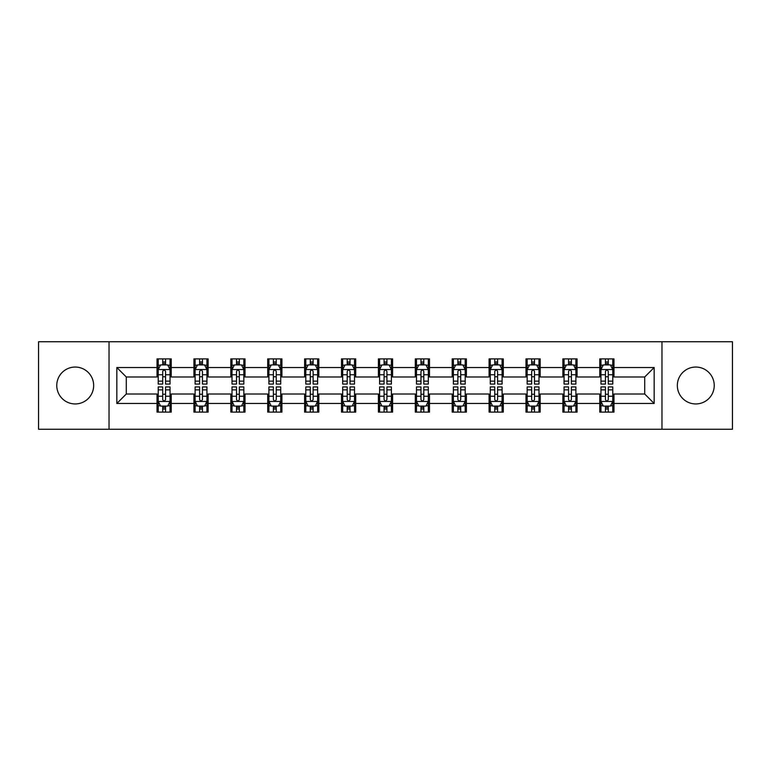 <?xml version="1.0" encoding="UTF-8"?>
<svg xmlns="http://www.w3.org/2000/svg" width="771" height="771" viewBox="0 0 771 771"><rect width="100%" height="100%" fill="white"/><g stroke="black" fill="none" stroke-linecap="round" stroke-linejoin="round"><path stroke-width="1.16" d="M695.789 367.054A18.446 18.446 0 0 0 677.343 385.5A18.446 18.446 0 0 0 695.789 403.946A18.446 18.446 0 0 0 714.235 385.5A18.446 18.446 0 0 0 695.789 367.054M75.211 367.054A18.446 18.446 0 0 0 56.765 385.5A18.446 18.446 0 0 0 75.211 403.946A18.446 18.446 0 0 0 93.657 385.5A18.446 18.446 0 0 0 75.211 367.054M661.971 429.254L732.45 429.254L732.45 341.746L661.971 341.746L661.971 429.254L109.029 429.254L109.029 341.746L38.55 341.746L38.55 429.254L109.029 429.254M661.971 341.746L109.029 341.746M613.967 367.526L613.967 358.891L599.771 358.891L599.771 367.526L577.065 367.526L577.065 358.891L562.878 358.891L562.878 367.526L540.172 367.526L540.172 358.891L525.986 358.891L525.986 367.526L503.28 367.526L503.28 358.891L489.084 358.891L489.084 367.526L466.388 367.526L466.388 358.891L452.191 358.891L452.191 367.526L429.486 367.526L429.486 358.891L415.299 358.891L415.299 367.526L392.593 367.526L392.593 358.891L378.407 358.891L378.407 367.526L355.701 367.526L355.701 358.891L341.514 358.891L341.514 367.526L318.809 367.526L318.809 358.891L304.612 358.891L304.612 367.526L281.916 367.526L281.916 358.891L267.72 358.891L267.72 367.526L245.014 367.526L245.014 358.891L230.828 358.891L230.828 367.526L208.122 367.526L208.122 358.891L193.935 358.891L193.935 367.526L171.229 367.526L171.229 358.891L157.033 358.891L157.033 367.526L116.835 367.526L116.835 403.474L126.29 394.01L157.033 394.01L157.033 412.109L171.229 412.109L171.229 394.01L193.935 394.01L193.935 412.109L208.122 412.109L208.122 394.01L230.828 394.01L230.828 412.109L245.014 412.109L245.014 394.01L267.72 394.01L267.72 412.109L281.916 412.109L281.916 394.01L304.612 394.01L304.612 412.109L318.809 412.109L318.809 394.01L341.514 394.01L341.514 412.109L355.701 412.109L355.701 394.01L378.407 394.01L378.407 412.109L392.593 412.109L392.593 394.01L415.299 394.01L415.299 412.109L429.486 412.109L429.486 394.01L452.191 394.01L452.191 412.109L466.388 412.109L466.388 394.01L489.084 394.01L489.084 412.109L503.28 412.109L503.28 394.01L525.986 394.01L525.986 412.109L540.172 412.109L540.172 394.01L562.878 394.01L562.878 412.109L577.065 412.109L577.065 394.01L599.771 394.01L599.771 412.109L613.967 412.109L613.967 394.01L644.71 394.01L644.71 376.99L613.967 376.99L613.967 367.526L654.165 367.526L654.165 403.474L613.967 403.474M599.771 403.474L577.065 403.474M562.878 403.474L540.172 403.474M525.986 403.474L503.28 403.474M489.084 403.474L466.388 403.474M452.191 403.474L429.486 403.474M415.299 403.474L392.593 403.474M378.407 403.474L355.701 403.474M341.514 403.474L318.809 403.474M304.612 403.474L281.916 403.474M267.72 403.474L245.014 403.474M230.828 403.474L208.122 403.474M193.935 403.474L171.229 403.474M157.033 403.474L116.835 403.474M599.771 367.526L599.771 376.99L577.065 376.99L577.065 367.526M562.878 367.526L562.878 376.99L540.172 376.99L540.172 367.526M525.986 367.526L525.986 376.99L503.28 376.99L503.28 367.526M489.084 367.526L489.084 376.99L466.388 376.99L466.388 367.526M452.191 367.526L452.191 376.99L429.486 376.99L429.486 367.526M415.299 367.526L415.299 376.99L392.593 376.99L392.593 367.526M378.407 367.526L378.407 376.99L355.701 376.99L355.701 367.526M341.514 367.526L341.514 376.99L318.809 376.99L318.809 367.526M304.612 367.526L304.612 376.99L281.916 376.99L281.916 367.526M267.72 367.526L267.72 376.99L245.014 376.99L245.014 367.526M230.828 367.526L230.828 376.99L208.122 376.99L208.122 367.526M193.935 367.526L193.935 376.99L171.229 376.99L171.229 367.526M157.033 367.526L157.033 376.99L126.29 376.99L116.835 367.526M126.29 376.99L126.29 394.01M654.165 403.474L644.71 394.01M644.71 376.99L654.165 367.526M157.033 364.808L158.219 364.808M162.71 364.808L165.553 364.808M170.044 364.808L171.229 364.808M157.033 376.749L158.219 376.749M162.71 376.749L165.553 376.749M170.044 376.749L171.229 376.749M157.033 394.251L158.219 394.251M162.71 394.251L165.553 394.251M170.044 394.251L171.229 394.251M157.033 406.192L158.219 406.192M162.71 406.192L165.553 406.192M170.044 406.192L171.229 406.192M193.935 394.251L195.111 394.251M199.612 394.251L202.445 394.251M206.936 394.251L208.122 394.251M193.935 406.192L195.111 406.192M199.612 406.192L202.445 406.192M206.936 406.192L208.122 406.192M193.935 364.808L195.111 364.808M199.612 364.808L202.445 364.808M206.936 364.808L208.122 364.808M193.935 376.749L195.111 376.749M199.612 376.749L202.445 376.749M206.936 376.749L208.122 376.749M230.828 394.251L232.013 394.251M236.504 394.251L239.338 394.251M243.838 394.251L245.014 394.251M230.828 406.192L232.013 406.192M236.504 406.192L239.338 406.192M243.838 406.192L245.014 406.192M230.828 364.808L232.013 364.808M236.504 364.808L239.338 364.808M243.838 364.808L245.014 364.808M230.828 376.749L232.013 376.749M236.504 376.749L239.338 376.749M243.838 376.749L245.014 376.749M267.72 394.251L268.906 394.251M273.397 394.251L276.24 394.251M280.731 394.251L281.916 394.251M267.72 406.192L268.906 406.192M273.397 406.192L276.24 406.192M280.731 406.192L281.916 406.192M267.72 364.808L268.906 364.808M273.397 364.808L276.24 364.808M280.731 364.808L281.916 364.808M267.72 376.749L268.906 376.749M273.397 376.749L276.24 376.749M280.731 376.749L281.916 376.749M304.612 394.251L305.798 394.251M310.289 394.251L313.132 394.251M317.623 394.251L318.809 394.251M304.612 406.192L305.798 406.192M310.289 406.192L313.132 406.192M317.623 406.192L318.809 406.192M304.612 364.808L305.798 364.808M310.289 364.808L313.132 364.808M317.623 364.808L318.809 364.808M304.612 376.749L305.798 376.749M310.289 376.749L313.132 376.749M317.623 376.749L318.809 376.749M341.514 394.251L342.69 394.251M347.191 394.251L350.024 394.251M354.515 394.251L355.701 394.251M341.514 406.192L342.69 406.192M347.191 406.192L350.024 406.192M354.515 406.192L355.701 406.192M341.514 364.808L342.69 364.808M347.191 364.808L350.024 364.808M354.515 364.808L355.701 364.808M341.514 376.749L342.69 376.749M347.191 376.749L350.024 376.749M354.515 376.749L355.701 376.749M378.407 394.251L379.592 394.251M384.083 394.251L386.917 394.251M391.408 394.251L392.593 394.251M378.407 406.192L379.592 406.192M384.083 406.192L386.917 406.192M391.408 406.192L392.593 406.192M378.407 364.808L379.592 364.808M384.083 364.808L386.917 364.808M391.408 364.808L392.593 364.808M378.407 376.749L379.592 376.749M384.083 376.749L386.917 376.749M391.408 376.749L392.593 376.749M415.299 394.251L416.485 394.251M420.976 394.251L423.809 394.251M428.31 394.251L429.486 394.251M415.299 406.192L416.485 406.192M420.976 406.192L423.809 406.192M428.31 406.192L429.486 406.192M415.299 364.808L416.485 364.808M420.976 364.808L423.809 364.808M428.31 364.808L429.486 364.808M415.299 376.749L416.485 376.749M420.976 376.749L423.809 376.749M428.31 376.749L429.486 376.749M452.191 394.251L453.377 394.251M457.868 394.251L460.711 394.251M465.202 394.251L466.388 394.251M452.191 406.192L453.377 406.192M457.868 406.192L460.711 406.192M465.202 406.192L466.388 406.192M452.191 364.808L453.377 364.808M457.868 364.808L460.711 364.808M465.202 364.808L466.388 364.808M452.191 376.749L453.377 376.749M457.868 376.749L460.711 376.749M465.202 376.749L466.388 376.749M489.084 394.251L490.269 394.251M494.76 394.251L497.603 394.251M502.094 394.251L503.28 394.251M489.084 406.192L490.269 406.192M494.76 406.192L497.603 406.192M502.094 406.192L503.28 406.192M489.084 364.808L490.269 364.808M494.76 364.808L497.603 364.808M502.094 364.808L503.28 364.808M489.084 376.749L490.269 376.749M494.76 376.749L497.603 376.749M502.094 376.749L503.28 376.749M525.986 394.251L527.162 394.251M531.662 394.251L534.496 394.251M538.987 394.251L540.172 394.251M525.986 406.192L527.162 406.192M531.662 406.192L534.496 406.192M538.987 406.192L540.172 406.192M525.986 364.808L527.162 364.808M531.662 364.808L534.496 364.808M538.987 364.808L540.172 364.808M525.986 376.749L527.162 376.749M531.662 376.749L534.496 376.749M538.987 376.749L540.172 376.749M562.878 394.251L564.064 394.251M568.555 394.251L571.388 394.251M575.889 394.251L577.065 394.251M562.878 406.192L564.064 406.192M568.555 406.192L571.388 406.192M575.889 406.192L577.065 406.192M562.878 364.808L564.064 364.808M568.555 364.808L571.388 364.808M575.889 364.808L577.065 364.808M562.878 376.749L564.064 376.749M568.555 376.749L571.388 376.749M575.889 376.749L577.065 376.749M599.771 394.251L600.956 394.251M605.447 394.251L608.29 394.251M612.781 394.251L613.967 394.251M599.771 406.192L600.956 406.192M605.447 406.192L608.29 406.192M612.781 406.192L613.967 406.192M599.771 364.808L600.956 364.808M605.447 364.808L608.29 364.808M612.781 364.808L613.967 364.808M599.771 376.749L600.956 376.749M605.447 376.749L608.29 376.749M612.781 376.749L613.967 376.749M165.553 361.965L162.71 361.965M170.044 381.115L165.553 381.115L165.553 384.083L170.044 384.083L170.044 369.656L167.683 364.924L160.59 364.924L158.219 369.656L158.219 384.083L162.71 384.083L162.71 381.115L158.219 381.115M158.219 369.656L158.219 358.891M170.044 369.656L170.044 358.891M162.71 364.924L162.71 358.891M165.553 358.891L165.553 364.924M165.553 381.115L165.553 371.429C164.609 369.608 163.664 369.608 162.71 371.429L162.71 381.115M162.71 409.035L165.553 409.035M158.219 389.885L162.71 389.885L162.71 386.917L158.219 386.917L158.219 401.344L160.59 406.076L167.683 406.076L170.044 401.344L170.044 386.917L165.553 386.917L165.553 389.885L170.044 389.885M170.044 401.344L170.044 412.109M158.219 401.344L158.219 412.109M165.553 406.076L165.553 412.109M162.71 412.109L162.71 406.076M162.71 389.885L162.71 399.571C163.654 401.392 164.609 401.392 165.553 399.571L165.553 389.885M202.445 361.965L199.612 361.965M206.936 381.115L202.445 381.115L202.445 384.083L206.936 384.083L206.936 369.656L204.575 364.924L197.482 364.924L195.111 369.656L195.111 384.083L199.612 384.083L199.612 381.115L195.111 381.115M195.111 369.656L195.111 358.891M206.936 369.656L206.936 358.891M199.612 364.924L199.612 358.891M202.445 358.891L202.445 364.924M202.445 381.115L202.445 371.429C201.501 369.608 200.556 369.608 199.612 371.429L199.612 381.115M239.338 361.965L236.504 361.965M243.838 381.115L239.338 381.115L239.338 384.083L243.838 384.083L243.838 369.656L241.468 364.924L234.374 364.924L232.013 369.656L232.013 384.083L236.504 384.083L236.504 381.115L232.013 381.115M232.013 369.656L232.013 358.891M243.838 369.656L243.838 358.891M236.504 364.924L236.504 358.891M239.338 358.891L239.338 364.924M239.338 381.115L239.338 371.429C238.393 369.608 237.449 369.608 236.504 371.429L236.504 381.115M199.612 409.035L202.445 409.035M195.111 389.885L199.612 389.885L199.612 386.917L195.111 386.917L195.111 401.344L197.482 406.076L204.575 406.076L206.936 401.344L206.936 386.917L202.445 386.917L202.445 389.885L206.936 389.885M206.936 401.344L206.936 412.109M195.111 401.344L195.111 412.109M202.445 406.076L202.445 412.109M199.612 412.109L199.612 406.076M199.612 389.885L199.612 399.571C200.556 401.392 201.501 401.392 202.445 399.571L202.445 389.885M236.504 409.035L239.338 409.035M232.013 389.885L236.504 389.885L236.504 386.917L232.013 386.917L232.013 401.344L234.374 406.076L241.468 406.076L243.838 401.344L243.838 386.917L239.338 386.917L239.338 389.885L243.838 389.885M243.838 401.344L243.838 412.109M232.013 401.344L232.013 412.109M239.338 406.076L239.338 412.109M236.504 412.109L236.504 406.076M236.504 389.885L236.504 399.571C237.449 401.392 238.393 401.392 239.338 399.571L239.338 389.885M276.24 361.965L273.397 361.965M280.731 381.115L276.24 381.115L276.24 384.083L280.731 384.083L280.731 369.656L278.36 364.924L271.267 364.924L268.906 369.656L268.906 384.083L273.397 384.083L273.397 381.115L268.906 381.115M268.906 369.656L268.906 358.891M280.731 369.656L280.731 358.891M273.397 364.924L273.397 358.891M276.24 358.891L276.24 364.924M276.24 381.115L276.24 371.429C275.295 369.608 274.341 369.608 273.397 371.429L273.397 381.115M313.132 361.965L310.289 361.965M317.623 381.115L313.132 381.115L313.132 384.083L317.623 384.083L317.623 369.656L315.262 364.924L308.159 364.924L305.798 369.656L305.798 384.083L310.289 384.083L310.289 381.115L305.798 381.115M305.798 369.656L305.798 358.891M317.623 369.656L317.623 358.891M310.289 364.924L310.289 358.891M313.132 358.891L313.132 364.924M313.132 381.115L313.132 371.429C312.188 369.608 311.243 369.608 310.289 371.429L310.289 381.115M350.024 361.965L347.191 361.965M354.515 381.115L350.024 381.115L350.024 384.083L354.515 384.083L354.515 369.656L352.154 364.924L345.061 364.924L342.69 369.656L342.69 384.083L347.191 384.083L347.191 381.115L342.69 381.115M342.69 369.656L342.69 358.891M354.515 369.656L354.515 358.891M347.191 364.924L347.191 358.891M350.024 358.891L350.024 364.924M350.024 381.115L350.024 371.429C349.08 369.608 348.135 369.608 347.191 371.429L347.191 381.115M273.397 409.035L276.24 409.035M268.906 389.885L273.397 389.885L273.397 386.917L268.906 386.917L268.906 401.344L271.267 406.076L278.36 406.076L280.731 401.344L280.731 386.917L276.24 386.917L276.24 389.885L280.731 389.885M280.731 401.344L280.731 412.109M268.906 401.344L268.906 412.109M276.24 406.076L276.24 412.109M273.397 412.109L273.397 406.076M273.397 389.885L273.397 399.571C274.341 401.392 275.286 401.392 276.24 399.571L276.24 389.885M310.289 409.035L313.132 409.035M305.798 389.885L310.289 389.885L310.289 386.917L305.798 386.917L305.798 401.344L308.159 406.076L315.262 406.076L317.623 401.344L317.623 386.917L313.132 386.917L313.132 389.885L317.623 389.885M317.623 401.344L317.623 412.109M305.798 401.344L305.798 412.109M313.132 406.076L313.132 412.109M310.289 412.109L310.289 406.076M310.289 389.885L310.289 399.571C311.233 401.392 312.188 401.392 313.132 399.571L313.132 389.885M347.191 409.035L350.024 409.035M342.69 389.885L347.191 389.885L347.191 386.917L342.69 386.917L342.69 401.344L345.061 406.076L352.154 406.076L354.515 401.344L354.515 386.917L350.024 386.917L350.024 389.885L354.515 389.885M354.515 401.344L354.515 412.109M342.69 401.344L342.69 412.109M350.024 406.076L350.024 412.109M347.191 412.109L347.191 406.076M347.191 389.885L347.191 399.571C348.135 401.392 349.08 401.392 350.024 399.571L350.024 389.885M386.917 361.965L384.083 361.965M391.408 381.115L386.917 381.115L386.917 384.083L391.408 384.083L391.408 369.656L389.047 364.924L381.953 364.924L379.592 369.656L379.592 384.083L384.083 384.083L384.083 381.115L379.592 381.115M379.592 369.656L379.592 358.891M391.408 369.656L391.408 358.891M384.083 364.924L384.083 358.891M386.917 358.891L386.917 364.924M386.917 381.115L386.917 371.429C385.972 369.608 385.028 369.608 384.083 371.429L384.083 381.115M384.083 409.035L386.917 409.035M379.592 389.885L384.083 389.885L384.083 386.917L379.592 386.917L379.592 401.344L381.953 406.076L389.047 406.076L391.408 401.344L391.408 386.917L386.917 386.917L386.917 389.885L391.408 389.885M391.408 401.344L391.408 412.109M379.592 401.344L379.592 412.109M386.917 406.076L386.917 412.109M384.083 412.109L384.083 406.076M384.083 389.885L384.083 399.571C385.028 401.392 385.972 401.392 386.917 399.571L386.917 389.885M423.809 361.965L420.976 361.965M428.31 381.115L423.809 381.115L423.809 384.083L428.31 384.083L428.31 369.656L425.939 364.924L418.846 364.924L416.485 369.656L416.485 384.083L420.976 384.083L420.976 381.115L416.485 381.115M416.485 369.656L416.485 358.891M428.31 369.656L428.31 358.891M420.976 364.924L420.976 358.891M423.809 358.891L423.809 364.924M423.809 381.115L423.809 371.429C422.865 369.608 421.92 369.608 420.976 371.429L420.976 381.115M420.976 409.035L423.809 409.035M416.485 389.885L420.976 389.885L420.976 386.917L416.485 386.917L416.485 401.344L418.846 406.076L425.939 406.076L428.31 401.344L428.31 386.917L423.809 386.917L423.809 389.885L428.31 389.885M428.31 401.344L428.31 412.109M416.485 401.344L416.485 412.109M423.809 406.076L423.809 412.109M420.976 412.109L420.976 406.076M420.976 389.885L420.976 399.571C421.92 401.392 422.865 401.392 423.809 399.571L423.809 389.885M460.711 361.965L457.868 361.965M465.202 381.115L460.711 381.115L460.711 384.083L465.202 384.083L465.202 369.656L462.841 364.924L455.738 364.924L453.377 369.656L453.377 384.083L457.868 384.083L457.868 381.115L453.377 381.115M453.377 369.656L453.377 358.891M465.202 369.656L465.202 358.891M457.868 364.924L457.868 358.891M460.711 358.891L460.711 364.924M460.711 381.115L460.711 371.429C459.767 369.608 458.812 369.608 457.868 371.429L457.868 381.115M457.868 409.035L460.711 409.035M453.377 389.885L457.868 389.885L457.868 386.917L453.377 386.917L453.377 401.344L455.738 406.076L462.841 406.076L465.202 401.344L465.202 386.917L460.711 386.917L460.711 389.885L465.202 389.885M465.202 401.344L465.202 412.109M453.377 401.344L453.377 412.109M460.711 406.076L460.711 412.109M457.868 412.109L457.868 406.076M457.868 389.885L457.868 399.571C458.812 401.392 459.757 401.392 460.711 399.571L460.711 389.885M497.603 361.965L494.76 361.965M502.094 381.115L497.603 381.115L497.603 384.083L502.094 384.083L502.094 369.656L499.733 364.924L492.64 364.924L490.269 369.656L490.269 384.083L494.76 384.083L494.76 381.115L490.269 381.115M490.269 369.656L490.269 358.891M502.094 369.656L502.094 358.891M494.76 364.924L494.76 358.891M497.603 358.891L497.603 364.924M497.603 381.115L497.603 371.429C496.659 369.608 495.714 369.608 494.76 371.429L494.76 381.115M494.76 409.035L497.603 409.035M490.269 389.885L494.76 389.885L494.76 386.917L490.269 386.917L490.269 401.344L492.64 406.076L499.733 406.076L502.094 401.344L502.094 386.917L497.603 386.917L497.603 389.885L502.094 389.885M502.094 401.344L502.094 412.109M490.269 401.344L490.269 412.109M497.603 406.076L497.603 412.109M494.76 412.109L494.76 406.076M494.76 389.885L494.76 399.571C495.705 401.392 496.659 401.392 497.603 399.571L497.603 389.885M534.496 361.965L531.662 361.965M538.987 381.115L534.496 381.115L534.496 384.083L538.987 384.083L538.987 369.656L536.626 364.924L529.532 364.924L527.162 369.656L527.162 384.083L531.662 384.083L531.662 381.115L527.162 381.115M527.162 369.656L527.162 358.891M538.987 369.656L538.987 358.891M531.662 364.924L531.662 358.891M534.496 358.891L534.496 364.924M534.496 381.115L534.496 371.429C533.551 369.608 532.607 369.608 531.662 371.429L531.662 381.115M531.662 409.035L534.496 409.035M527.162 389.885L531.662 389.885L531.662 386.917L527.162 386.917L527.162 401.344L529.532 406.076L536.626 406.076L538.987 401.344L538.987 386.917L534.496 386.917L534.496 389.885L538.987 389.885M538.987 401.344L538.987 412.109M527.162 401.344L527.162 412.109M534.496 406.076L534.496 412.109M531.662 412.109L531.662 406.076M531.662 389.885L531.662 399.571C532.607 401.392 533.551 401.392 534.496 399.571L534.496 389.885M571.388 361.965L568.555 361.965M575.889 381.115L571.388 381.115L571.388 384.083L575.889 384.083L575.889 369.656L573.518 364.924L566.425 364.924L564.064 369.656L564.064 384.083L568.555 384.083L568.555 381.115L564.064 381.115M564.064 369.656L564.064 358.891M575.889 369.656L575.889 358.891M568.555 364.924L568.555 358.891M571.388 358.891L571.388 364.924M571.388 381.115L571.388 371.429C570.444 369.608 569.499 369.608 568.555 371.429L568.555 381.115M568.555 409.035L571.388 409.035M564.064 389.885L568.555 389.885L568.555 386.917L564.064 386.917L564.064 401.344L566.425 406.076L573.518 406.076L575.889 401.344L575.889 386.917L571.388 386.917L571.388 389.885L575.889 389.885M575.889 401.344L575.889 412.109M564.064 401.344L564.064 412.109M571.388 406.076L571.388 412.109M568.555 412.109L568.555 406.076M568.555 389.885L568.555 399.571C569.499 401.392 570.444 401.392 571.388 399.571L571.388 389.885M608.29 361.965L605.447 361.965M612.781 381.115L608.29 381.115L608.29 384.083L612.781 384.083L612.781 369.656L610.41 364.924L603.317 364.924L600.956 369.656L600.956 384.083L605.447 384.083L605.447 381.115L600.956 381.115M600.956 369.656L600.956 358.891M612.781 369.656L612.781 358.891M605.447 364.924L605.447 358.891M608.29 358.891L608.29 364.924M608.29 381.115L608.29 371.429C607.346 369.608 606.392 369.608 605.447 371.429L605.447 381.115M605.447 409.035L608.29 409.035M600.956 389.885L605.447 389.885L605.447 386.917L600.956 386.917L600.956 401.344L603.317 406.076L610.41 406.076L612.781 401.344L612.781 386.917L608.29 386.917L608.29 389.885L612.781 389.885M612.781 401.344L612.781 412.109M600.956 401.344L600.956 412.109M608.29 406.076L608.29 412.109M605.447 412.109L605.447 406.076M605.447 389.885L605.447 399.571C606.392 401.392 607.336 401.392 608.29 399.571L608.29 389.885M169.986 369.54L158.277 369.54M158.219 365.203L160.445 365.203M167.818 365.203L170.044 365.203M162.71 374.773L158.219 374.773M170.044 374.773L165.553 374.773M165.553 363.469L162.71 363.469M158.277 401.46L169.986 401.46M170.044 405.797L167.818 405.797M160.445 405.797L158.219 405.797M165.553 396.227L170.044 396.227M158.219 396.227L162.71 396.227M162.71 407.531L165.553 407.531M206.879 369.54L195.179 369.54M195.111 365.203L197.337 365.203M204.72 365.203L206.936 365.203M199.612 374.773L195.111 374.773M206.936 374.773L202.445 374.773M202.445 363.469L199.612 363.469M243.771 369.54L232.071 369.54M232.013 365.203L234.23 365.203M241.612 365.203L243.838 365.203M236.504 374.773L232.013 374.773M243.838 374.773L239.338 374.773M239.338 363.469L236.504 363.469M195.179 401.46L206.879 401.46M206.936 405.797L204.72 405.797M197.337 405.797L195.111 405.797M202.445 396.227L206.936 396.227M195.111 396.227L199.612 396.227M199.612 407.531L202.445 407.531M232.071 401.46L243.771 401.46M243.838 405.797L241.612 405.797M234.23 405.797L232.013 405.797M239.338 396.227L243.838 396.227M232.013 396.227L236.504 396.227M236.504 407.531L239.338 407.531M280.673 369.54L268.963 369.54M268.906 365.203L271.132 365.203M278.504 365.203L280.731 365.203M273.397 374.773L268.906 374.773M280.731 374.773L276.24 374.773M276.24 363.469L273.397 363.469M317.565 369.54L305.856 369.54M305.798 365.203L308.024 365.203M315.397 365.203L317.623 365.203M310.289 374.773L305.798 374.773M317.623 374.773L313.132 374.773M313.132 363.469L310.289 363.469M354.458 369.54L342.748 369.54M342.69 365.203L344.916 365.203M352.299 365.203L354.515 365.203M347.191 374.773L342.69 374.773M354.515 374.773L350.024 374.773M350.024 363.469L347.191 363.469M268.963 401.46L280.673 401.46M280.731 405.797L278.504 405.797M271.132 405.797L268.906 405.797M276.24 396.227L280.731 396.227M268.906 396.227L273.397 396.227M273.397 407.531L276.24 407.531M305.856 401.46L317.565 401.46M317.623 405.797L315.397 405.797M308.024 405.797L305.798 405.797M313.132 396.227L317.623 396.227M305.798 396.227L310.289 396.227M310.289 407.531L313.132 407.531M342.748 401.46L354.458 401.46M354.515 405.797L352.299 405.797M344.916 405.797L342.69 405.797M350.024 396.227L354.515 396.227M342.69 396.227L347.191 396.227M347.191 407.531L350.024 407.531M391.35 369.54L379.65 369.54M379.592 365.203L381.809 365.203M389.191 365.203L391.408 365.203M384.083 374.773L379.592 374.773M391.408 374.773L386.917 374.773M386.917 363.469L384.083 363.469M379.65 401.46L391.35 401.46M391.408 405.797L389.191 405.797M381.809 405.797L379.592 405.797M386.917 396.227L391.408 396.227M379.592 396.227L384.083 396.227M384.083 407.531L386.917 407.531M428.252 369.54L416.542 369.54M416.485 365.203L418.701 365.203M426.084 365.203L428.31 365.203M420.976 374.773L416.485 374.773M428.31 374.773L423.809 374.773M423.809 363.469L420.976 363.469M416.542 401.46L428.252 401.46M428.31 405.797L426.084 405.797M418.701 405.797L416.485 405.797M423.809 396.227L428.31 396.227M416.485 396.227L420.976 396.227M420.976 407.531L423.809 407.531M465.144 369.54L453.435 369.54M453.377 365.203L455.603 365.203M462.976 365.203L465.202 365.203M457.868 374.773L453.377 374.773M465.202 374.773L460.711 374.773M460.711 363.469L457.868 363.469M453.435 401.46L465.144 401.46M465.202 405.797L462.976 405.797M455.603 405.797L453.377 405.797M460.711 396.227L465.202 396.227M453.377 396.227L457.868 396.227M457.868 407.531L460.711 407.531M502.037 369.54L490.327 369.54M490.269 365.203L492.496 365.203M499.868 365.203L502.094 365.203M494.76 374.773L490.269 374.773M502.094 374.773L497.603 374.773M497.603 363.469L494.76 363.469M490.327 401.46L502.037 401.46M502.094 405.797L499.868 405.797M492.496 405.797L490.269 405.797M497.603 396.227L502.094 396.227M490.269 396.227L494.76 396.227M494.76 407.531L497.603 407.531M538.929 369.54L527.229 369.54M527.162 365.203L529.388 365.203M536.77 365.203L538.987 365.203M531.662 374.773L527.162 374.773M538.987 374.773L534.496 374.773M534.496 363.469L531.662 363.469M527.229 401.46L538.929 401.46M538.987 405.797L536.77 405.797M529.388 405.797L527.162 405.797M534.496 396.227L538.987 396.227M527.162 396.227L531.662 396.227M531.662 407.531L534.496 407.531M575.821 369.54L564.121 369.54M564.064 365.203L566.28 365.203M573.663 365.203L575.889 365.203M568.555 374.773L564.064 374.773M575.889 374.773L571.388 374.773M571.388 363.469L568.555 363.469M564.121 401.46L575.821 401.46M575.889 405.797L573.663 405.797M566.28 405.797L564.064 405.797M571.388 396.227L575.889 396.227M564.064 396.227L568.555 396.227M568.555 407.531L571.388 407.531M612.723 369.54L601.014 369.54M600.956 365.203L603.182 365.203M610.555 365.203L612.781 365.203M605.447 374.773L600.956 374.773M612.781 374.773L608.29 374.773M608.29 363.469L605.447 363.469M601.014 401.46L612.723 401.46M612.781 405.797L610.555 405.797M603.182 405.797L600.956 405.797M608.29 396.227L612.781 396.227M600.956 396.227L605.447 396.227M605.447 407.531L608.29 407.531"/></g></svg>
